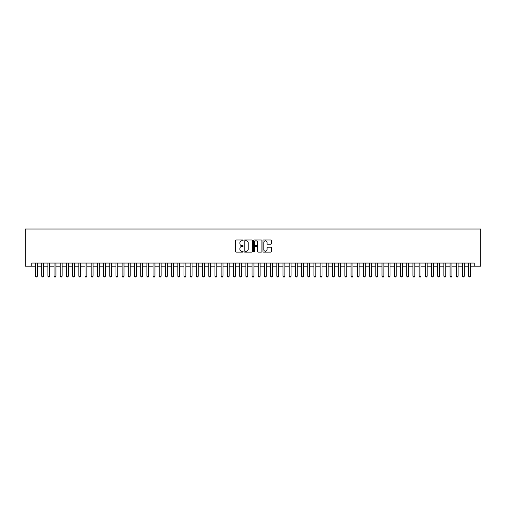 <?xml version="1.0" encoding="UTF-8"?>
<svg xmlns="http://www.w3.org/2000/svg" width="506" height="506" viewBox="0 0 506 506"><rect width="100%" height="100%" fill="white"/><g stroke="black" fill="none" stroke-linecap="round" stroke-linejoin="round"><path stroke-width="0.76" d="M243.101 240.388A0.424 0.424 0 0 0 242.678 239.964L236.22 239.964A0.607 0.607 0 0 0 235.613 240.571L235.613 251.507A0.607 0.607 0 0 0 236.22 252.114L242.678 252.114A0.424 0.424 0 0 0 243.101 251.684A0.424 0.424 0 0 0 242.678 251.261L241.843 251.261A1.942 1.942 0 0 1 239.895 249.319L239.895 248.408A1.942 1.942 0 0 1 241.843 246.466L242.678 246.466A0.424 0.424 0 0 0 243.101 246.036A0.424 0.424 0 0 0 242.678 245.612L241.843 245.612A1.942 1.942 0 0 1 239.895 243.671L239.895 242.76A1.942 1.942 0 0 1 241.843 240.818L242.678 240.818A0.424 0.424 0 0 0 243.101 240.388M270.748 244.246A0.607 0.607 0 0 0 271.355 243.639L271.355 240.571A0.607 0.607 0 0 0 270.748 239.964L263.582 239.964A0.607 0.607 0 0 0 262.975 240.571L262.975 251.507A0.607 0.607 0 0 0 263.582 252.114L270.748 252.114A0.607 0.607 0 0 0 271.355 251.507L271.355 247.801A0.607 0.607 0 0 0 270.748 247.194L267.68 247.194A0.607 0.607 0 0 0 267.073 247.801L267.073 249.635A1.626 1.626 0 0 1 265.448 251.261A1.626 1.626 0 0 1 263.828 249.635L263.828 242.444A1.626 1.626 0 0 1 265.448 240.818A1.626 1.626 0 0 1 267.073 242.444L267.073 243.639A0.607 0.607 0 0 0 267.68 244.246L270.748 244.246M31.796 266.15L31.796 263.057L474.204 263.057L474.204 266.15L480.7 266.15L480.7 229.022L25.3 229.022L25.3 266.15L35.509 266.15M252.469 240.571A0.607 0.607 0 0 0 251.861 239.964L244.695 239.964A0.607 0.607 0 0 0 244.088 240.571L244.088 251.507A0.607 0.607 0 0 0 244.695 252.114L251.861 252.114A0.607 0.607 0 0 0 252.469 251.507L252.469 240.571M254.138 239.964L261.305 239.964A0.607 0.607 0 0 1 261.912 240.571L261.912 251.507A0.607 0.607 0 0 1 261.305 252.114L258.237 252.114A0.607 0.607 0 0 1 257.63 251.507L257.63 247.073A0.607 0.607 0 0 0 257.023 246.466L254.986 246.466A0.607 0.607 0 0 0 254.379 247.073L254.379 251.684A0.424 0.424 0 0 1 253.955 252.114A0.424 0.424 0 0 1 253.531 251.684L253.531 240.571A0.607 0.607 0 0 1 254.138 239.964M37.368 266.15L41.694 266.15M43.554 266.15L47.887 266.15M49.74 266.15L54.072 266.15M55.926 266.15L60.258 266.15M62.118 266.15L66.444 266.15M68.304 266.15L72.636 266.15M74.49 266.15L78.822 266.15M80.675 266.15L85.008 266.15M86.868 266.15L91.194 266.15M93.053 266.15L97.386 266.15M99.239 266.15L103.572 266.15M105.425 266.15L109.758 266.15M111.617 266.15L115.95 266.15M117.803 266.15L122.136 266.15M123.989 266.15L128.322 266.15M130.181 266.15L134.507 266.15M136.367 266.15L140.7 266.15M142.553 266.15L146.885 266.15M148.739 266.15L153.071 266.15M154.931 266.15L159.257 266.15M161.117 266.15L165.449 266.15M167.303 266.15L171.635 266.15M173.488 266.15L177.821 266.15M179.681 266.15L184.007 266.15M185.866 266.15L190.199 266.15M192.052 266.15L196.385 266.15M198.238 266.15L202.571 266.15M204.43 266.15L208.757 266.15M210.616 266.15L214.949 266.15M216.802 266.15L221.135 266.15M222.988 266.15L227.32 266.15M229.18 266.15L233.506 266.15M235.366 266.15L239.699 266.15M241.552 266.15L245.884 266.15M247.738 266.15L252.07 266.15M253.93 266.15L258.262 266.15M260.116 266.15L264.448 266.15M266.301 266.15L270.634 266.15M272.494 266.15L276.82 266.15M278.68 266.15L283.012 266.15M284.865 266.15L289.198 266.15M291.051 266.15L295.384 266.15M297.243 266.15L301.57 266.15M303.429 266.15L307.762 266.15M309.615 266.15L313.948 266.15M315.801 266.15L320.134 266.15M321.993 266.15L326.319 266.15M328.179 266.15L332.512 266.15M334.365 266.15L338.697 266.15M340.551 266.15L344.883 266.15M346.743 266.15L351.069 266.15M352.929 266.15L357.261 266.15M359.115 266.15L363.447 266.15M365.3 266.15L369.633 266.15M371.493 266.15L375.819 266.15M377.678 266.15L382.011 266.15M383.864 266.15L388.197 266.15M390.05 266.15L394.383 266.15M396.242 266.15L400.575 266.15M402.428 266.15L406.761 266.15M408.614 266.15L412.947 266.15M414.806 266.15L419.132 266.15M420.992 266.15L425.325 266.15M427.178 266.15L431.51 266.15M433.364 266.15L437.696 266.15M439.556 266.15L443.882 266.15M445.742 266.15L450.074 266.15M451.928 266.15L456.26 266.15M458.113 266.15L462.446 266.15M464.306 266.15L468.632 266.15M470.491 266.15L474.204 266.15M245.366 240.818A0.424 0.424 0 0 0 244.936 241.242L244.936 250.837A0.424 0.424 0 0 0 245.366 251.261L246.245 251.261A1.942 1.942 0 0 0 248.187 249.319L248.187 242.76A1.942 1.942 0 0 0 246.245 240.818L245.366 240.818M257.63 242.469A1.626 1.626 0 0 0 256.004 240.843A1.626 1.626 0 0 0 254.379 242.469L254.379 245.005A0.607 0.607 0 0 0 254.986 245.612L257.023 245.612A0.607 0.607 0 0 0 257.63 245.005L257.63 242.469M37.368 263.057L37.368 276.175L36.9 276.978L35.977 276.978L35.509 276.175L35.509 263.057M35.509 276.175L37.368 276.175M43.554 263.057L43.554 276.175L43.092 276.978L42.162 276.978L41.694 276.175L41.694 263.057M41.694 276.175L43.554 276.175M49.74 263.057L49.74 276.175L49.278 276.978L48.348 276.978L47.887 276.175L47.887 263.057M47.887 276.175L49.74 276.175M55.926 263.057L55.926 276.175L55.464 276.978L54.534 276.978L54.072 276.175L54.072 263.057M54.072 276.175L55.926 276.175M62.118 263.057L62.118 276.175L61.65 276.978L60.726 276.978L60.258 276.175L60.258 263.057M60.258 276.175L62.118 276.175M68.304 263.057L68.304 276.175L67.842 276.978L66.912 276.978L66.444 276.175L66.444 263.057M66.444 276.175L68.304 276.175M74.49 263.057L74.49 276.175L74.028 276.978L73.098 276.978L72.636 276.175L72.636 263.057M72.636 276.175L74.49 276.175M80.675 263.057L80.675 276.175L80.214 276.978L79.284 276.978L78.822 276.175L78.822 263.057M78.822 276.175L80.675 276.175M86.868 263.057L86.868 276.175L86.399 276.978L85.476 276.978L85.008 276.175L85.008 263.057M85.008 276.175L86.868 276.175M93.053 263.057L93.053 276.175L92.592 276.978L91.662 276.978L91.194 276.175L91.194 263.057M91.194 276.175L93.053 276.175M99.239 263.057L99.239 276.175L98.778 276.978L97.848 276.978L97.386 276.175L97.386 263.057M97.386 276.175L99.239 276.175M105.425 263.057L105.425 276.175L104.963 276.978L104.034 276.978L103.572 276.175L103.572 263.057M103.572 276.175L105.425 276.175M111.617 263.057L111.617 276.175L111.149 276.978L110.226 276.978L109.758 276.175L109.758 263.057M109.758 276.175L111.617 276.175M117.803 263.057L117.803 276.175L117.341 276.978L116.412 276.978L115.95 276.175L115.95 263.057M115.95 276.175L117.803 276.175M123.989 263.057L123.989 276.175L123.527 276.978L122.597 276.978L122.136 276.175L122.136 263.057M122.136 276.175L123.989 276.175M130.181 263.057L130.181 276.175L129.713 276.978L128.783 276.978L128.322 276.175L128.322 263.057M128.322 276.175L130.181 276.175M136.367 263.057L136.367 276.175L135.899 276.978L134.975 276.978L134.507 276.175L134.507 263.057M134.507 276.175L136.367 276.175M142.553 263.057L142.553 276.175L142.091 276.978L141.161 276.978L140.7 276.175L140.7 263.057M140.7 276.175L142.553 276.175M148.739 263.057L148.739 276.175L148.277 276.978L147.347 276.978L146.885 276.175L146.885 263.057M146.885 276.175L148.739 276.175M154.931 263.057L154.931 276.175L154.463 276.978L153.533 276.978L153.071 276.175L153.071 263.057M153.071 276.175L154.931 276.175M161.117 263.057L161.117 276.175L160.649 276.978L159.725 276.978L159.257 276.175L159.257 263.057M159.257 276.175L161.117 276.175M167.303 263.057L167.303 276.175L166.841 276.978L165.911 276.978L165.449 276.175L165.449 263.057M165.449 276.175L167.303 276.175M173.488 263.057L173.488 276.175L173.027 276.978L172.097 276.978L171.635 276.175L171.635 263.057M171.635 276.175L173.488 276.175M179.681 263.057L179.681 276.175L179.213 276.978L178.289 276.978L177.821 276.175L177.821 263.057M177.821 276.175L179.681 276.175M185.866 263.057L185.866 276.175L185.405 276.978L184.475 276.978L184.007 276.175L184.007 263.057M184.007 276.175L185.866 276.175M192.052 263.057L192.052 276.175L191.591 276.978L190.661 276.978L190.199 276.175L190.199 263.057M190.199 276.175L192.052 276.175M198.238 263.057L198.238 276.175L197.776 276.978L196.847 276.978L196.385 276.175L196.385 263.057M196.385 276.175L198.238 276.175M204.43 263.057L204.43 276.175L203.962 276.978L203.039 276.978L202.571 276.175L202.571 263.057M202.571 276.175L204.43 276.175M210.616 263.057L210.616 276.175L210.154 276.978L209.225 276.978L208.757 276.175L208.757 263.057M208.757 276.175L210.616 276.175M216.802 263.057L216.802 276.175L216.34 276.978L215.411 276.978L214.949 276.175L214.949 263.057M214.949 276.175L216.802 276.175M222.988 263.057L222.988 276.175L222.526 276.978L221.596 276.978L221.135 276.175L221.135 263.057M221.135 276.175L222.988 276.175M229.18 263.057L229.18 276.175L228.712 276.978L227.789 276.978L227.32 276.175L227.32 263.057M227.32 276.175L229.18 276.175M235.366 263.057L235.366 276.175L234.904 276.978L233.974 276.978L233.506 276.175L233.506 263.057M233.506 276.175L235.366 276.175M241.552 263.057L241.552 276.175L241.09 276.978L240.16 276.978L239.699 276.175L239.699 263.057M239.699 276.175L241.552 276.175M247.738 263.057L247.738 276.175L247.276 276.978L246.346 276.978L245.884 276.175L245.884 263.057M245.884 276.175L247.738 276.175M253.93 263.057L253.93 276.175L253.462 276.978L252.538 276.978L252.07 276.175L252.07 263.057M252.07 276.175L253.93 276.175M260.116 263.057L260.116 276.175L259.654 276.978L258.724 276.978L258.262 276.175L258.262 263.057M258.262 276.175L260.116 276.175M266.301 263.057L266.301 276.175L265.84 276.978L264.91 276.978L264.448 276.175L264.448 263.057M264.448 276.175L266.301 276.175M272.494 263.057L272.494 276.175L272.026 276.978L271.096 276.978L270.634 276.175L270.634 263.057M270.634 276.175L272.494 276.175M278.68 263.057L278.68 276.175L278.211 276.978L277.288 276.978L276.82 276.175L276.82 263.057M276.82 276.175L278.68 276.175M284.865 263.057L284.865 276.175L284.404 276.978L283.474 276.978L283.012 276.175L283.012 263.057M283.012 276.175L284.865 276.175M291.051 263.057L291.051 276.175L290.589 276.978L289.66 276.978L289.198 276.175L289.198 263.057M289.198 276.175L291.051 276.175M297.243 263.057L297.243 276.175L296.775 276.978L295.846 276.978L295.384 276.175L295.384 263.057M295.384 276.175L297.243 276.175M303.429 263.057L303.429 276.175L302.961 276.978L302.038 276.978L301.57 276.175L301.57 263.057M301.57 276.175L303.429 276.175M309.615 263.057L309.615 276.175L309.153 276.978L308.224 276.978L307.762 276.175L307.762 263.057M307.762 276.175L309.615 276.175M315.801 263.057L315.801 276.175L315.339 276.978L314.409 276.978L313.948 276.175L313.948 263.057M313.948 276.175L315.801 276.175M321.993 263.057L321.993 276.175L321.525 276.978L320.602 276.978L320.134 276.175L320.134 263.057M320.134 276.175L321.993 276.175M328.179 263.057L328.179 276.175L327.717 276.978L326.787 276.978L326.319 276.175L326.319 263.057M326.319 276.175L328.179 276.175M334.365 263.057L334.365 276.175L333.903 276.978L332.973 276.978L332.512 276.175L332.512 263.057M332.512 276.175L334.365 276.175M340.551 263.057L340.551 276.175L340.089 276.978L339.159 276.978L338.697 276.175L338.697 263.057M338.697 276.175L340.551 276.175M346.743 263.057L346.743 276.175L346.275 276.978L345.351 276.978L344.883 276.175L344.883 263.057M344.883 276.175L346.743 276.175M352.929 263.057L352.929 276.175L352.467 276.978L351.537 276.978L351.069 276.175L351.069 263.057M351.069 276.175L352.929 276.175M359.115 263.057L359.115 276.175L358.653 276.978L357.723 276.978L357.261 276.175L357.261 263.057M357.261 276.175L359.115 276.175M365.3 263.057L365.3 276.175L364.839 276.978L363.909 276.978L363.447 276.175L363.447 263.057M363.447 276.175L365.3 276.175M371.493 263.057L371.493 276.175L371.024 276.978L370.101 276.978L369.633 276.175L369.633 263.057M369.633 276.175L371.493 276.175M377.678 263.057L377.678 276.175L377.217 276.978L376.287 276.978L375.819 276.175L375.819 263.057M375.819 276.175L377.678 276.175M383.864 263.057L383.864 276.175L383.403 276.978L382.473 276.978L382.011 276.175L382.011 263.057M382.011 276.175L383.864 276.175M390.05 263.057L390.05 276.175L389.588 276.978L388.659 276.978L388.197 276.175L388.197 263.057M388.197 276.175L390.05 276.175M396.242 263.057L396.242 276.175L395.774 276.978L394.851 276.978L394.383 276.175L394.383 263.057M394.383 276.175L396.242 276.175M402.428 263.057L402.428 276.175L401.966 276.978L401.037 276.978L400.575 276.175L400.575 263.057M400.575 276.175L402.428 276.175M408.614 263.057L408.614 276.175L408.152 276.978L407.222 276.978L406.761 276.175L406.761 263.057M406.761 276.175L408.614 276.175M414.806 263.057L414.806 276.175L414.338 276.978L413.408 276.978L412.947 276.175L412.947 263.057M412.947 276.175L414.806 276.175M420.992 263.057L420.992 276.175L420.524 276.978L419.6 276.978L419.132 276.175L419.132 263.057M419.132 276.175L420.992 276.175M427.178 263.057L427.178 276.175L426.716 276.978L425.786 276.978L425.325 276.175L425.325 263.057M425.325 276.175L427.178 276.175M433.364 263.057L433.364 276.175L432.902 276.978L431.972 276.978L431.51 276.175L431.51 263.057M431.51 276.175L433.364 276.175M439.556 263.057L439.556 276.175L439.088 276.978L438.158 276.978L437.696 276.175L437.696 263.057M437.696 276.175L439.556 276.175M445.742 263.057L445.742 276.175L445.274 276.978L444.35 276.978L443.882 276.175L443.882 263.057M443.882 276.175L445.742 276.175M451.928 263.057L451.928 276.175L451.466 276.978L450.536 276.978L450.074 276.175L450.074 263.057M450.074 276.175L451.928 276.175M458.113 263.057L458.113 276.175L457.652 276.978L456.722 276.978L456.26 276.175L456.26 263.057M456.26 276.175L458.113 276.175M464.306 263.057L464.306 276.175L463.838 276.978L462.914 276.978L462.446 276.175L462.446 263.057M462.446 276.175L464.306 276.175M470.491 263.057L470.491 276.175L470.03 276.978L469.1 276.978L468.632 276.175L468.632 263.057M468.632 276.175L470.491 276.175"/></g></svg>
